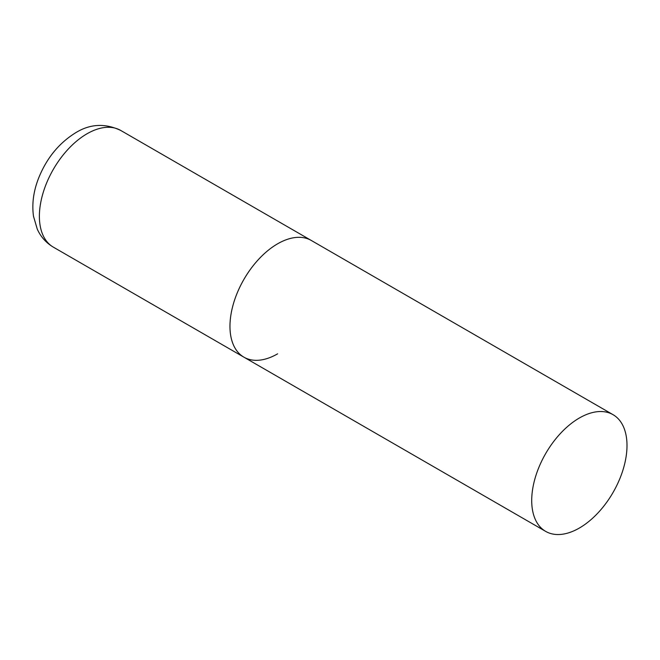 <?xml version="1.0" encoding="UTF-8"?>
<svg xmlns="http://www.w3.org/2000/svg" width="660" height="660" viewBox="0 0 660 660"><rect width="100%" height="100%" fill="white"/><g stroke="black" fill="none" stroke-linecap="round" stroke-linejoin="round"><path stroke-width="0.99" d="M277.613 353.834A67.378 38.899 -60 0 1 243.919 357.175A67.378 38.899 -60 0 1 233.59 303.179A67.378 38.899 -60 0 1 277.613 243.804A67.378 38.899 -60 0 1 311.297 240.471A67.378 38.899 120 0 0 259.38 258.522A67.378 38.899 120 0 0 229.969 326.329A67.378 38.899 120 0 0 243.919 357.175L53.344 247.145A67.378 38.899 -60 0 1 43.015 193.149A67.378 38.899 -60 0 1 87.029 133.774A67.378 38.899 -60 0 1 120.722 130.441C105.138 123.09 90.164 123.832 75.801 132.668C58.864 143.113 46.39 158.458 38.395 178.703C33.445 191.557 31.812 204.08 33.495 216.265L37.265 229.127C40.747 236.816 46.101 242.822 53.344 247.145M627 445.525A67.378 38.899 120 0 0 613.041 414.678A67.378 38.899 120 0 0 561.124 432.729A67.378 38.899 120 0 0 531.712 500.544A67.378 38.899 120 0 0 545.663 531.382A67.378 38.899 120 0 0 597.589 513.332A67.378 38.899 120 0 0 627 445.525M613.041 414.678L120.722 130.441M243.919 357.175L545.663 531.382"/></g></svg>
